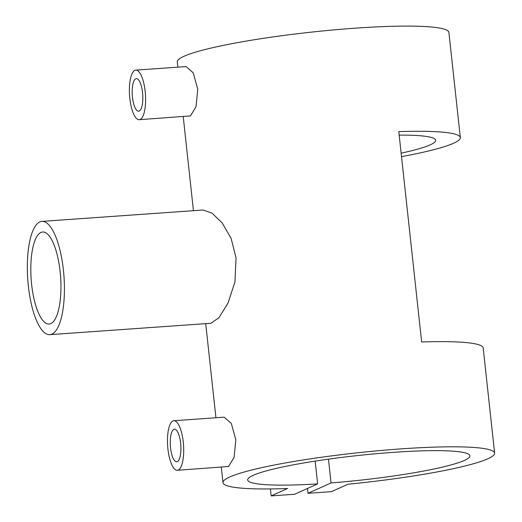 <?xml version="1.0" encoding="UTF-8"?>
<svg xmlns="http://www.w3.org/2000/svg" width="522" height="522" viewBox="0 0 522 522"><rect width="100%" height="100%" fill="white"/><g stroke="black" fill="none" stroke-linecap="round" stroke-linejoin="round"><path stroke-width="0.78" d="M173.833 429.371A16.326 5.227 -94 0 0 170.446 446.819A16.326 5.227 -94 0 0 176.736 461.781A16.326 5.227 -94 0 0 177.336 461.631A16.326 5.227 -94 0 0 180.723 444.176A16.326 5.227 -94 0 0 174.433 429.221A16.326 5.227 -94 0 0 173.833 429.371M178.25 470.041A24.841 7.947 -94 0 0 183.398 443.491A24.841 7.947 -94 0 0 173.833 420.725A24.841 7.947 -94 0 0 172.919 420.96A24.841 7.947 -94 0 0 167.771 447.511A24.841 7.947 -94 0 0 177.336 470.276A24.841 7.947 -94 0 0 178.25 470.041M177.336 470.276L228.551 466.492L234.097 457.363L235.846 439.798L231.311 423.446L224.166 417.169L173.833 420.725M135.746 78.783A16.326 5.227 86 0 1 136.346 78.626A16.326 5.227 86 0 1 142.636 93.588A16.326 5.227 86 0 1 139.25 111.036A16.326 5.227 86 0 1 138.65 111.193A16.326 5.227 86 0 1 132.36 96.231A16.326 5.227 86 0 1 135.746 78.783M140.164 119.453A24.841 7.947 86 0 1 139.25 119.688A24.841 7.947 86 0 1 129.684 96.922A24.841 7.947 86 0 1 134.833 70.366A24.841 7.947 86 0 1 135.746 70.131A24.841 7.947 86 0 1 145.312 92.896A24.841 7.947 86 0 1 140.164 119.453M139.25 119.688L190.465 115.897L196.011 106.762L197.76 89.197L193.225 72.852L186.08 66.575L135.746 70.131M41.877 221.387L202.993 210.007L212.017 213.133L222.268 223.011L231.148 238.482L236.055 257.927L234.946 281.887L228.081 302.943L218.992 317.644L210.992 323.275L49.884 334.654A56.774 18.172 -94 0 0 63.416 270.122A56.774 18.172 -94 0 0 41.877 221.387A56.774 18.172 -94 0 0 28.345 285.919A56.774 18.172 -94 0 0 49.884 334.654M60.128 271.603A46.132 14.766 -94 0 0 42.628 232.009A46.132 14.766 -94 0 0 31.633 284.438A46.132 14.766 -94 0 0 49.133 324.038A46.132 14.766 -94 0 0 60.128 271.603M494.615 453.135A136.614 15.145 173.8 0 0 357.165 452.835A136.614 15.145 173.8 0 0 222.985 482.641A136.614 15.145 173.8 0 0 287.589 488.494L271.153 495.9L294.63 494.243L317.637 483.881A111.773 12.391 -6.2 0 1 247.676 479.959A111.773 12.391 -6.2 0 1 357.459 455.569A111.773 12.391 -6.2 0 1 469.917 455.817A111.773 12.391 -6.2 0 1 331.052 482.928L308.039 493.297L331.516 491.639L347.952 484.233A136.614 15.145 173.8 0 0 494.615 453.135L483.189 347.959A136.614 15.145 173.8 0 0 421.652 341.988L398.801 131.635A136.614 15.145 -6.2 0 1 460.332 137.599A136.614 15.145 -6.2 0 1 401.516 156.639M460.332 137.599L448.907 32.423A136.614 15.145 173.8 0 0 311.458 32.123A136.614 15.145 173.8 0 0 177.278 61.929L177.845 67.155M401.137 153.161A111.773 12.391 173.8 0 0 435.642 140.281A111.773 12.391 173.8 0 0 399.18 135.113M317.637 483.881L315.164 461.109M331.052 482.928L328.468 459.151M271.153 495.9L270.396 488.931M308.039 493.297L307.51 488.435M222.985 482.641L221.302 467.17M215.932 417.75L205.714 323.647M193.44 210.686L183.215 116.582"/></g></svg>
